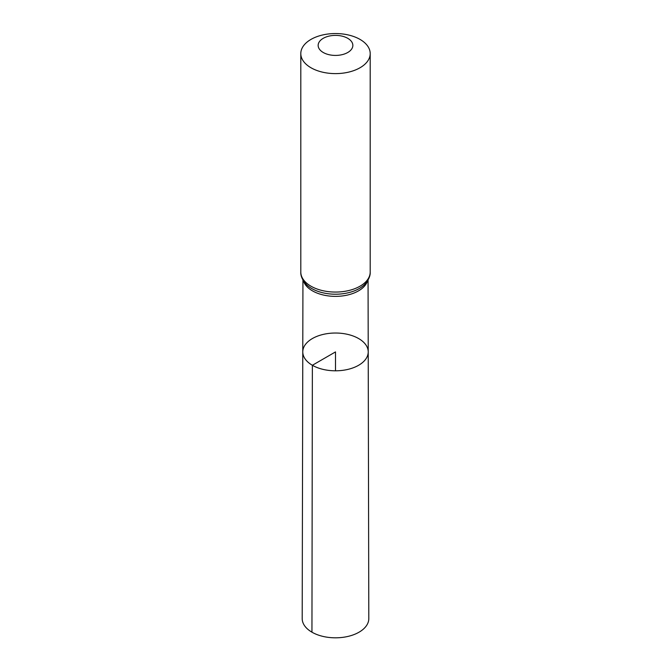 <?xml version="1.0" encoding="UTF-8"?>
<svg xmlns="http://www.w3.org/2000/svg" width="671" height="671" viewBox="0 0 671 671"><rect width="100%" height="100%" fill="white"/><g stroke="black" fill="none" stroke-linecap="round" stroke-linejoin="round"><path stroke-width="1.01" d="M312.367 365.276A32.72 18.889 0 0 0 348.039 369.36A32.72 18.889 0 0 0 368.22 351.889A32.72 18.889 0 0 0 335.5 333.026A32.72 18.889 0 0 0 302.78 351.889A32.72 18.889 0 0 0 312.367 365.276A32.72 18.889 0 0 0 348.039 369.36A32.72 18.889 0 0 0 368.22 351.889L368.807 618.561A33.307 19.233 0 0 1 348.266 636.351A33.307 19.233 0 0 1 311.948 632.183A33.307 19.233 0 0 1 302.193 618.561L302.78 351.889A32.72 18.889 0 0 0 312.367 365.276M323.237 52.489A17.345 10.015 180 0 1 331.013 35.731A17.345 10.015 180 0 1 352.258 47.993A17.345 10.015 180 0 1 323.237 52.489M310.967 67.746A34.699 20.029 180 0 1 300.801 53.579A34.699 20.029 180 0 1 335.5 33.55A34.699 20.029 180 0 1 370.199 53.579A34.699 20.029 180 0 1 348.777 72.091A34.699 20.029 180 0 1 310.967 67.746M335.5 370.803L335.5 351.914L312.367 365.276L311.948 632.183M367.557 280.855A32.552 18.796 180 0 1 345.271 295.5A32.552 18.796 180 0 1 312.476 290.862A32.552 18.796 180 0 1 303.443 280.855M310.967 286.198A34.699 20.029 180 0 1 300.801 272.032C300.558 275.898 302.395 280.033 306.303 284.429A33.625 19.417 180 0 0 311.721 288.522A33.625 19.417 180 0 0 364.697 284.429C368.605 280.033 370.442 275.898 370.199 272.032A34.699 20.029 180 0 1 348.777 290.535A34.699 20.029 180 0 1 310.967 286.198M302.94 280L302.78 351.889M368.06 280L368.22 351.889M300.801 53.579L300.801 272.032M370.199 53.579L370.199 272.032"/></g></svg>
